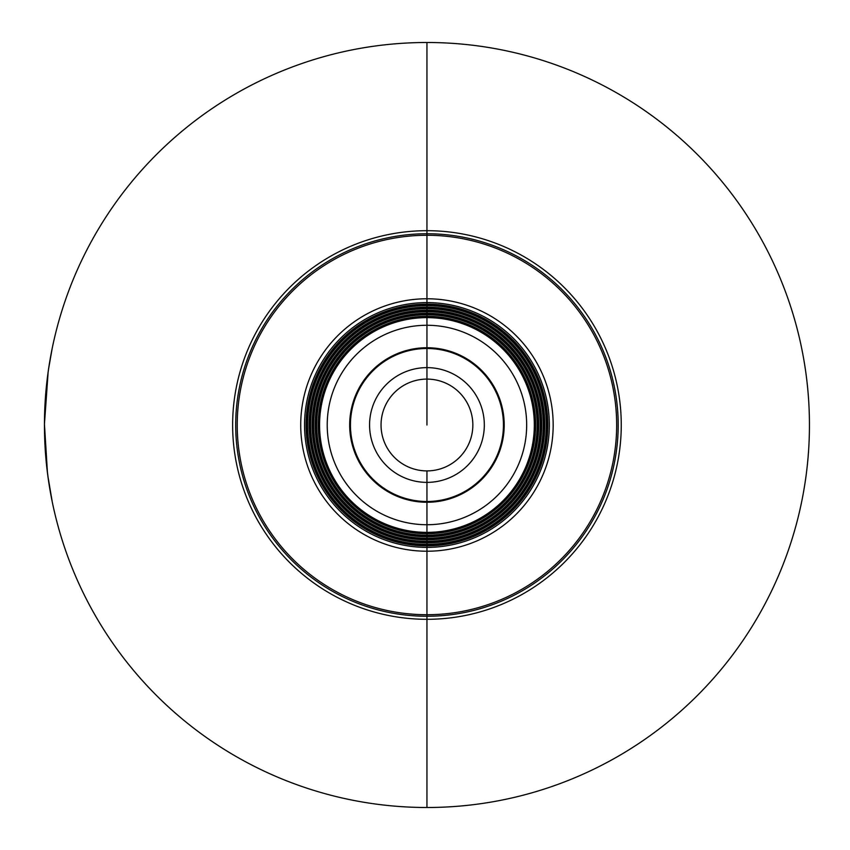 <?xml version="1.0" encoding="UTF-8"?>
<svg xmlns="http://www.w3.org/2000/svg" width="850" height="850" viewBox="0 0 850 850"><rect width="100%" height="100%" fill="white"/><g stroke="black" fill="none" stroke-linecap="round" stroke-linejoin="round"><path stroke-width="1.27" d="M535.181 425A108.237 108.237 0 0 1 426.944 533.237A108.237 108.237 0 0 1 318.707 425A108.237 108.237 0 0 1 426.944 316.763A108.237 108.237 0 0 1 535.181 425M503.444 425A76.5 76.5 0 0 0 426.944 348.5A76.5 76.5 0 0 0 350.444 425A76.5 76.5 0 0 0 426.944 501.5A76.5 76.5 0 0 0 503.444 425M381.044 425A45.9 45.9 0 0 1 426.944 379.1A45.9 45.9 0 0 1 472.844 425A45.9 45.9 0 0 1 426.944 470.9A45.9 45.9 0 0 1 381.044 425M538.231 425A111.286 111.286 0 0 0 426.944 313.714A111.286 111.286 0 0 0 315.658 425A111.286 111.286 0 0 0 426.944 536.286A111.286 111.286 0 0 0 538.231 425M541.28 425A114.336 114.336 0 0 0 426.944 310.664A114.336 114.336 0 0 0 312.609 425A114.336 114.336 0 0 0 426.944 539.336A114.336 114.336 0 0 0 541.28 425M544.329 425A117.385 117.385 0 0 0 426.944 307.615A117.385 117.385 0 0 0 309.559 425A117.385 117.385 0 0 0 426.944 542.385A117.385 117.385 0 0 0 544.329 425M547.379 425A120.434 120.434 0 0 0 426.944 304.566A120.434 120.434 0 0 0 306.51 425A120.434 120.434 0 0 0 426.944 545.434A120.434 120.434 0 0 0 547.379 425M304.544 425A122.4 122.4 0 0 0 426.944 547.4A122.4 122.4 0 0 0 549.344 425A122.4 122.4 0 0 0 426.944 302.6A122.4 122.4 0 0 0 304.544 425A122.4 122.4 0 0 1 426.944 302.6A122.4 122.4 0 0 1 549.344 425M618.194 425A191.25 191.25 0 0 0 426.944 233.75A191.25 191.25 0 0 0 235.694 425A191.25 191.25 0 0 0 426.944 616.25A191.25 191.25 0 0 0 618.194 425M426.944 42.5A382.5 382.5 0 0 0 44.444 425A382.5 382.5 0 0 0 426.944 807.5A382.5 382.5 0 0 0 809.444 425A382.5 382.5 0 0 0 426.944 42.5L426.944 425M426.944 807.5L426.944 470.9L426.944 807.5M47.781 475.426L52.201 501.617L47.781 475.426M47.451 472.876L44.444 424.086L46.697 383.531L48.153 371.854L44.444 424.086L46.399 463.579L44.444 424.086L46.792 382.67M48.588 368.889L52.148 348.627L48.588 368.889M47.122 379.822L45.347 398.703L47.122 379.822M45.199 401.019L44.752 409.732M44.593 414.418L44.657 412.261M44.636 412.973L44.604 414.035M44.561 415.438L44.529 417.254M44.572 415.076L44.742 409.955M44.444 425.297L44.508 431.651L44.444 425.297M44.572 434.892L44.529 432.873M44.498 431.301C44.646 437.867 44.646 437.867 44.498 431.301M44.763 440.47L45.464 452.848M45.432 452.487L45.156 448.332M45.199 448.991L45.401 452.019M48.322 479.336L46.527 464.876L48.322 479.336M47.005 380.853L44.444 424.086L46.399 463.579L47.738 475.065M48.195 371.609L48.599 368.826M48.716 368.029L49.141 365.234M45.294 399.5L44.763 409.466M45.071 403.091L45.241 400.297M44.848 407.469L45.528 396.312M46.877 468.031L45.773 456.875M46.399 463.643L46.134 460.859M46.059 460.062L47.101 470.029M48.535 480.781L49.799 488.75M49.396 486.359L48.195 478.391M534.321 425A107.376 107.376 0 0 1 426.944 532.376A107.376 107.376 0 0 1 319.568 425A107.376 107.376 0 0 1 426.944 317.624A107.376 107.376 0 0 1 534.321 425M526.671 425A99.726 99.726 0 0 0 426.944 325.274A99.726 99.726 0 0 0 327.218 425A99.726 99.726 0 0 0 426.944 524.726A99.726 99.726 0 0 0 526.671 425M504.209 425A77.265 77.265 0 0 0 426.944 347.735A77.265 77.265 0 0 0 349.679 425A77.265 77.265 0 0 0 426.944 502.265A77.265 77.265 0 0 0 504.209 425M369.569 425A57.375 57.375 0 0 1 426.944 367.625A57.375 57.375 0 0 1 484.319 425A57.375 57.375 0 0 1 426.944 482.375A57.375 57.375 0 0 1 369.569 425M535.617 425A108.672 108.672 0 0 1 426.944 533.673A108.672 108.672 0 0 1 318.272 425A108.672 108.672 0 0 1 426.944 316.328A108.672 108.672 0 0 1 535.617 425M537.147 425A110.203 110.203 0 0 1 426.944 535.202A110.203 110.203 0 0 1 316.742 425A110.203 110.203 0 0 1 426.944 314.797A110.203 110.203 0 0 1 537.147 425M538.666 425A111.722 111.722 0 0 1 426.944 536.722A111.722 111.722 0 0 1 315.223 425A111.722 111.722 0 0 1 426.944 313.278A111.722 111.722 0 0 1 538.666 425M540.196 425A113.252 113.252 0 0 1 426.944 538.252A113.252 113.252 0 0 1 313.692 425A113.252 113.252 0 0 1 426.944 311.748A113.252 113.252 0 0 1 540.196 425M541.716 425A114.771 114.771 0 0 1 426.944 539.771A114.771 114.771 0 0 1 312.173 425A114.771 114.771 0 0 1 426.944 310.229A114.771 114.771 0 0 1 541.716 425M543.246 425A116.301 116.301 0 0 1 426.944 541.301A116.301 116.301 0 0 1 310.643 425A116.301 116.301 0 0 1 426.944 308.699A116.301 116.301 0 0 1 543.246 425M544.765 425A117.821 117.821 0 0 1 426.944 542.821A117.821 117.821 0 0 1 309.124 425A117.821 117.821 0 0 1 426.944 307.179A117.821 117.821 0 0 1 544.765 425M546.295 425A119.351 119.351 0 0 1 426.944 544.351A119.351 119.351 0 0 1 307.594 425A119.351 119.351 0 0 1 426.944 305.649A119.351 119.351 0 0 1 546.295 425M547.814 425A120.87 120.87 0 0 1 426.944 545.87A120.87 120.87 0 0 1 306.074 425A120.87 120.87 0 0 1 426.944 304.13A120.87 120.87 0 0 1 547.814 425M553.169 425A126.225 126.225 0 0 0 426.944 298.775A126.225 126.225 0 0 0 300.719 425A126.225 126.225 0 0 0 426.944 551.225A126.225 126.225 0 0 0 553.169 425M616.664 425A189.72 189.72 0 0 1 426.944 614.72A189.72 189.72 0 0 1 237.224 425A189.72 189.72 0 0 1 426.944 235.28A189.72 189.72 0 0 1 616.664 425M621.254 425A194.31 194.31 0 0 0 426.944 230.69A194.31 194.31 0 0 0 232.634 425A194.31 194.31 0 0 0 426.944 619.31A194.31 194.31 0 0 0 621.254 425"/></g></svg>
